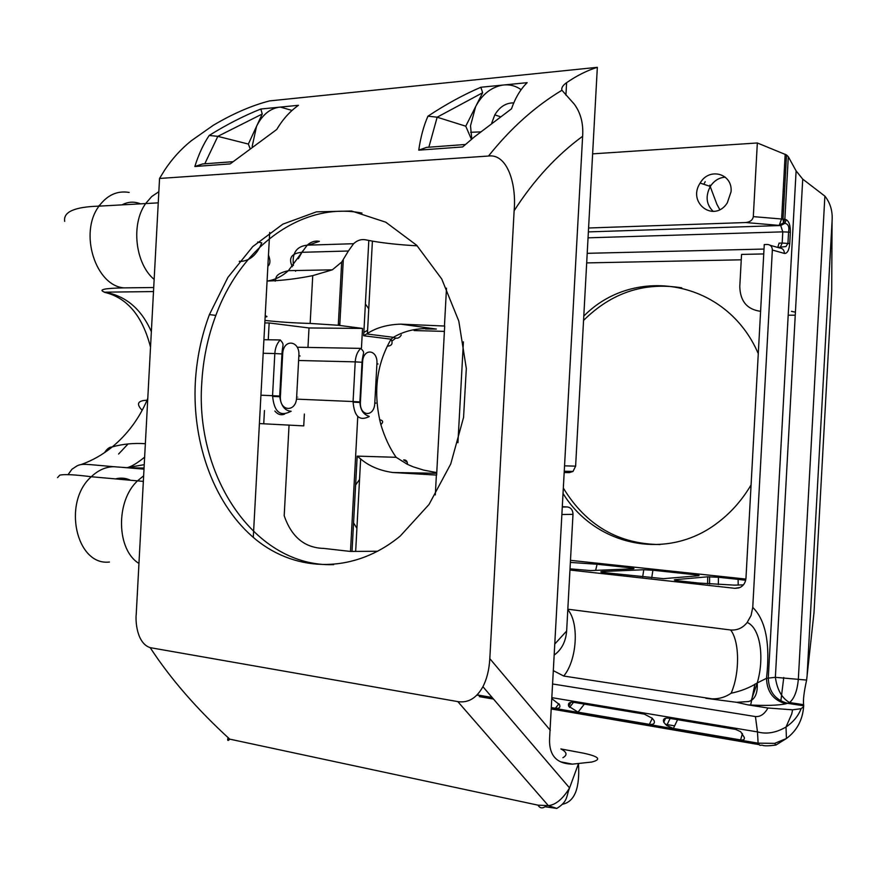 <?xml version="1.0" encoding="UTF-8"?>
<svg xmlns="http://www.w3.org/2000/svg" width="876" height="876" viewBox="0 0 876 876"><rect width="100%" height="100%" fill="white"/><g stroke="black" fill="none" stroke-linecap="round" stroke-linejoin="round"><path stroke-width="1.31" d="M109.423 562.031C76.168 566.049 62.032 502.397 91.279 476.741L137.499 480.869L143.642 475.81L137.499 480.869C115.479 501.171 116.431 549.843 138.945 563.432C116.431 549.843 115.479 501.171 137.499 480.869L143.335 481.395M564.692 465.846L575.62 466.141L597.333 67.321L269.677 100.893C251.894 105.438 233.147 113.541 213.437 125.191L191.198 140.817C180.883 149.161 172.024 158.939 164.633 170.141L159.552 178.452L136.24 614.142C135.364 621.084 136.744 643.334 150.19 647.649C170.513 678.769 197.023 709.264 229.72 739.136C228.132 741.03 227.464 740.91 227.727 738.797L228.318 737.734M141.485 516.008L140.828 528.239M153.716 287.525L124.074 287.875C95.604 285.992 78.665 232.764 99.01 206.145L145.646 203.56L151.734 196.52L158.841 191.691L151.734 196.52L145.646 203.56C130.699 224.234 135.287 263.829 154.154 279.422C135.287 263.829 130.699 224.234 145.646 203.56L158.249 202.86M157.056 225.209L156.399 237.451M513.785 102.886C506 102.799 499.67 106.795 494.798 114.876L491.721 123.067M471.792 139.065L470.511 125.805L475.657 106.554C482.194 94.323 491.206 87.173 502.693 85.092L504.872 84.884C510.85 84.578 516.271 86.177 521.132 89.691M252.168 146.456L256.515 126.407C261.891 115.413 269.25 109.029 278.59 107.266L280.364 107.091L292.047 110.431M195.315 382.538C192.096 444.614 215.025 506.306 256.066 539.715C297.052 572.871 354.714 573.725 400.332 535.959L429.032 504.466L450.746 463.962L463.557 417.425L466.317 368.489L458.805 321.098L441.734 278.984L416.68 245.269L385.79 222.208L351.539 210.996L316.444 211.85L282.839 224.146L252.759 246.594L227.869 277.429L209.419 314.594C201.327 336.285 196.629 358.93 195.315 382.538M361.974 213.065C301.596 201.13 240.637 247.503 215.846 315.404C207.765 336.997 203.068 359.532 201.765 383.042C195.052 476.873 255.288 567.506 333.701 564.637M562.458 507.018L567.506 506.952L562.469 506.678M567.506 506.952C571.032 507.664 572.86 510.128 572.992 514.332L562.042 514.53M555.012 643.805L566.641 630.994L572.992 514.332M566.641 630.994C565.819 641.506 561.735 649.477 554.409 654.909M562.885 757.729C567.626 755.035 566.958 752.101 560.87 748.925L583.274 753.13C599.031 756.492 601.834 759.47 591.672 762.054L572.499 764.135C556.107 763.883 548.496 754.882 549.657 737.154L582.628 136.284C583.515 123.615 580.722 112.905 574.273 104.145L561.943 90.261C561.209 87.918 562.764 85.388 566.608 82.683L565.918 95.21M575.62 466.141L573.024 471.441L569.378 472.624L564.33 472.514M253.284 537.415L269.688 232.425M257.632 242.061L261.749 242.805C257.15 254.412 250.24 260.621 241.009 261.42L239.268 261.464M597.333 67.321C587.051 70.507 576.802 75.632 566.608 82.683M562.731 804.124L563.257 804.08C574.875 801.157 579.956 787.699 578.478 763.686L569.564 787.94C562.808 798.978 555.734 804.869 548.343 805.624L457.82 701.61C468.189 703.154 476.544 698.183 482.906 686.685C486.87 679.064 489.169 669.713 489.815 658.642L514.124 210.766C516.654 183.489 507.105 153.442 488.501 156.037L159.552 178.452M548.343 805.624L556.797 808.428L545.014 806.763C542.2 808.658 539.835 808.121 537.941 805.143L548.343 805.624M488.512 156.027C510.599 128.334 535.072 106.412 561.943 90.261M428.868 147.201L437.168 117.187L427.948 116.179C423.721 125.717 420.655 137.039 418.75 150.146L462.67 146.938L474.42 136.864L511.507 108.81C515.329 97.816 520.541 89.111 527.155 82.672L504.872 84.884M427.948 116.179C445.928 104.299 463.579 94.652 480.88 87.25L482.621 92.768L437.168 117.187M502.693 85.092L480.88 87.25M204.787 163.779L217.839 136.338L209.178 135.462C203.331 144.233 198.556 154.581 194.844 166.495L230.169 163.911L276.707 129.506C282.685 119.421 289.934 111.351 298.453 105.295L280.364 107.091M209.178 135.462C226.49 124.666 243.703 115.851 260.851 109.018L262.242 114.011L217.839 136.338M278.59 107.266L260.851 109.018M457.82 701.61L150.19 647.649M418.75 150.146L426.634 147.365L465.463 144.485M482.621 92.768L465.758 126.199L471.441 139.361M194.844 166.495L202.663 163.943L232.808 161.71M262.242 114.011L248.357 144.058L249.923 148.143M465.758 126.199L437.19 117.22M248.357 144.058L217.861 136.371M425.506 328.971L436.368 329.058L400.792 324.153L444.69 326.047L436.62 475.088L392.766 472.503L436.719 473.292M444.45 326.047L446.497 288.16L444.45 326.047M435.306 494.918L436.379 475.066L435.306 494.918M553.544 670.753L563.75 676.042L711.958 698.818C718.878 699.092 725.273 697.23 731.121 693.245C740.899 691.164 749.604 687.748 757.236 682.962L766.5 678.309C766.971 691.985 773.475 700.471 786.024 703.778C778.162 705.465 765.482 705.837 747.984 704.884L736.585 702.311L705.826 698.282M713.272 211.444C706.231 204.634 705.246 196.301 710.305 186.446C714.093 180.675 719.087 177.576 725.295 177.149M731.066 191.756C732.818 173.415 709.034 167.009 700.143 183.073C686.893 202.893 714.236 223.314 727.277 202.914L731.066 191.756M567.823 609.203L730.65 629.997C737.362 630.446 742.881 627.928 747.195 622.442L751.071 615.5L752.747 607.407L772.347 250.032C772.216 246.583 770.573 244.732 767.398 244.47L764.255 244.557L745.969 578.149C745.596 582.42 743.68 585.507 740.22 587.402L735.008 588.333L569.958 570.035M719.765 209.616L716.907 204.327L710.228 186.566M710.195 186.413L709.878 185.099M703.8 184.288L705.224 181.671M660.088 544.554C618.39 544.106 586.186 525.359 563.476 488.326M583.547 320.441C611.481 292.672 644.221 281.809 681.747 287.832M751.082 484.899C742.498 499.43 731.92 511.606 719.349 521.417C668.18 562.326 595.669 546.175 563.18 493.703M583.788 316.094C634.323 264.618 726.368 279.422 758.277 353.63M587.205 253.317L764.014 249.058M586.679 262.909L741.249 259.811M763.741 253.93L741.545 254.423L739.782 286.627C740.22 301.289 747.162 309.513 760.598 311.308M588.365 231.899L780.724 225.526L745.673 222.537L588.584 228.001M745.673 222.537C750.119 222.044 752.67 220.073 753.305 216.624L757.335 142.974L786.538 154.964L788.29 156.716L796.109 170.897L802.723 179.12L824.874 196.114L798.354 678.889C797.379 690.507 794.455 698.391 789.55 702.541L786.024 703.778M592.614 153.858L757.335 142.974M752.747 607.407C765.799 620.252 770.387 643.882 766.5 678.309L775.37 677.334L806.621 680.072C803.993 691.996 802.996 700.198 803.642 704.687L803.62 706.68L801.091 708.695L792.605 709.812L767.945 708.005L747.984 704.884M463.404 341.837L457.94 442.73M806.621 680.072L814.012 612.51L831.685 290.985L832.08 220.96C832.78 211.291 830.382 203.013 824.874 196.114M814.012 612.51L813.322 618.828M801.091 708.695C798.365 715.878 793.338 721.977 786.035 727.014L786.024 727.014C776.158 732.785 766.642 734.417 757.477 731.909L755.44 716.557C760.335 716.962 764.507 714.104 767.945 708.005M776.027 745.016L775.873 745.049C768.591 746.045 764.003 746.078 762.109 745.148L759.886 745.345L758.112 743.166L774.691 743.363L786.429 738.523C796.853 730.726 802.58 720.116 803.62 706.68M792.605 709.812L791.707 714.039L786.024 727.014L786.429 738.523L775.873 745.049L774.691 743.363M740.603 739.935C743.636 740.275 744.852 739.41 744.239 737.329L740.658 731.701L735.621 729.39L668.454 718.167C664.238 717.838 662.683 719.218 663.767 722.306L666.691 725.492L673.381 728.449L740.603 739.935L742.432 733.508M552.011 698.818L559.567 704.687C560.563 707.501 559.173 708.695 555.373 708.279L558.997 703.713M477.102 694.898L492.137 697.46M551.541 707.622L555.373 708.279M584.358 704.118L578.04 712.155L568.688 706.242C567.812 703.264 569.367 701.95 573.353 702.278L644.353 714.137L652.193 718.21L654.131 720.685C655.018 723.565 653.43 724.78 649.368 724.342L652.313 718.331M578.04 712.155L649.368 724.342M745.881 579.069L570.484 560.344M788.192 315.185L795.244 315.207M652.883 570.232L643.761 569.739L602.578 571.502C599.6 571.721 600.312 572.105 604.725 572.674L663.515 578.664L698.249 575.795C700.044 575.565 698.928 575.203 694.898 574.733L652.883 570.232L651.733 577.853M570.024 568.842L590.709 570.583L632.571 568.831C635.111 568.633 634.279 568.294 630.085 567.79L597.093 564.253L595.625 570.396M570.375 562.425L597.093 564.253M707.633 583.898L707.688 576.813L675.363 579.649C673.261 579.901 674.312 580.284 678.528 580.81L698.588 583.033L734.427 585.135L743.385 584.883M707.688 576.813L718.429 577.251L718.364 584.631M738.205 585.102L738.096 579.365L718.429 577.251M738.096 579.365L745.662 580.284M570.353 703.417L568.688 706.242M665.541 718.2L663.767 722.306M677.575 719.689L673.381 728.449M750.666 705.027L754.959 684.057M751.093 700.767L757.171 683.357M791.444 311.33L795.408 312.185M777.768 247.448L779.071 243.123L782.18 243.035L782.794 231.855L588.048 237.834M832.08 220.96L807.135 674.827M308.67 245.116L319.357 241.327C315.021 240.55 310.969 241.831 307.224 245.16L301.979 252.299C291.445 253.241 288.226 258.048 292.321 266.72M267.235 281.054C274.944 279.871 281.995 276.422 288.39 270.673L301.979 252.299L348.396 251.007L353.575 243.714C357.288 240.309 361.284 239.006 365.566 239.805L368.818 240.451L363.671 335.76L391.079 339.176C376.351 364.58 372.946 393.072 380.863 424.63C384.695 437.332 389.787 448.227 396.127 457.305L407.45 464.368L413.308 466.864L423.699 470.116L436.752 472.602M302.625 251.084L298.333 258.748M295.606 270.531L295.562 271.275M99.897 204.929L98.32 206.167M357.758 416.691L350.488 551.442L323.835 548.42C304.738 547.927 291.522 537.032 284.196 515.734L289.058 425.123M417.239 245.838C399.828 244.842 384.882 243.276 372.41 241.13L368.818 240.451M348.396 251.007L341.684 262.077L332.322 269.83L312.732 275.633C296.296 278.918 281.076 280.714 267.07 281.032M267.859 266.293C270.366 264.114 270.575 260.391 268.461 255.124M312.732 275.633L310.159 323.43C294.018 323.003 278.951 321.996 264.957 320.419M265.198 315.864C267.585 316.411 267.563 316.794 265.132 317.035M355.612 484.986L359.532 479.544M310.159 323.43L338.278 325.27L362.522 328.423L361.47 347.86M362.522 328.423L309.009 327.963L307.969 347.422M259.406 423.568L303.742 425.889L304.377 414.019M350.488 551.442L377.797 551.256M144.639 457.152C137.127 463.262 131.247 466.766 126.987 467.696L113.628 466.7C85.947 464.346 82.322 463.24 76.957 465.912L71.931 469.251L68.087 474.617M81.085 464.565C92.232 460.601 102.58 454.753 112.117 447.012L112.237 446.924C127.261 434.507 138.868 418.936 147.059 400.222C137.652 400.573 136.01 403.935 142.153 410.307M147.661 400.682L147.069 400.222L147.792 398.186M150.519 347.203C142.536 315.94 127.14 297.621 104.321 292.266L104.671 292.179C125.761 295.781 141.321 308.943 151.351 331.675M407.209 462.189L403.65 459.911C406.212 459.801 407.482 461.291 407.45 464.368M387.531 346.14C391.944 345.801 393.127 343.48 391.079 339.176L393.39 337.337C396.784 339.067 399.423 338.267 401.307 334.917M436.368 329.058C419.965 327.339 405.632 330.099 393.401 337.326L366.639 333.942L363.671 335.76M391.911 341.082L395.985 337.939M400.792 324.153C387.553 324.525 376.428 327.635 367.416 333.493L366.639 333.942M363.858 332.387L367.591 330.329M126.976 467.696L144.233 464.652M396.127 457.305L357.178 456.122L360.649 458.936C369.125 466.141 379.834 470.664 392.766 472.503M122.038 204.864C128.038 201.666 134.203 201.327 140.521 203.845M284.59 414.14C280.955 415.498 277.714 414.468 274.856 411.03M115.501 478.909C120.724 477.53 125.717 477.967 130.48 480.245M268.264 339.779L269.162 322.959L309.009 327.963M263.742 423.809L264.453 410.526M264.815 322.937L269.162 322.959M241.009 261.42L239.509 261.179M560.509 761.813L572.499 764.135M489.815 658.642L550.303 730.299M229.72 739.136L537.941 805.143M582.628 136.284C556.512 155.424 533.681 180.248 514.124 210.766M567.801 609.641C579.365 622.803 577.098 660.033 563.75 676.042M731.121 693.245C739.881 673.305 739.683 641.539 730.65 629.997M552.822 684.003L755.44 716.557M788.29 156.716L784.852 219.285L786.243 219.734C789.079 221.343 790.448 225.57 790.349 232.425L789.736 243.605L782.18 243.035L780.023 247.963M772.347 250.032L784.403 253.438C787.305 253.569 789.09 250.284 789.736 243.605M803.774 705.804L787.776 703.351C775.249 700.055 768.745 691.58 768.285 677.936L796.109 170.897M783.757 677.498L780.866 700.986M551.53 707.83L758.112 743.166L757.477 731.909L552.077 697.69M476.927 695.073L492.345 697.701M674.619 725.865L665.289 724.288M735.008 588.333L738.95 587.927M770.124 245.258L779.498 247.952C782.629 248.204 784.272 250.043 784.403 253.438M782.794 231.855L780.724 225.526L784.896 223.303C788.29 223.982 789.506 226.917 788.564 232.096L782.794 231.855M753.305 216.624L784.852 219.285L783.505 222.854L779.333 225.088L781.633 218.792L785.181 154.22M786.243 219.734L784.896 223.303L783.505 222.854L783.024 218.934L786.528 155.041M790.349 232.425L788.564 232.096L787.951 243.276L785.991 246.528L777.811 247.459M124.074 287.875C104.255 288.237 97.783 289.671 104.671 292.179L153.497 291.566M64.704 221.387C63.116 211.915 74.548 206.835 99.01 206.145C107.288 194.998 117.34 190.431 129.177 192.446M57.553 477.595L59.754 475.175C64.047 474.091 74.559 474.617 91.279 476.741C98.145 470.248 105.591 466.897 113.617 466.7M379.549 419.714C383.162 420.414 383.6 422.057 380.863 424.63M339.768 325.456L343.293 259.898M357.178 456.122L352.032 551.376M127.754 467.74L144.058 468.036M143.993 469.153L122.465 467.368M298.617 360.496L355.218 361.865L353.072 401.547L359.883 401.92L362.029 362.259C363.102 350.707 365.456 353.652 360.835 348.374C357.528 351.396 355.656 355.897 355.218 361.865L362.565 362.314C363.058 347.509 378.093 349.283 376.91 363.803L378.038 363.989L376.899 364.044M296.449 399.117L353.072 401.547C354.101 415.717 359.007 420.929 367.789 417.195C373.483 415.158 360.737 418.717 359.883 401.92L360.43 401.964L362.565 362.314M374.786 403.102L375.924 403.113L374.797 403.004C374.402 417.589 359.324 416.702 360.43 401.964M367.789 417.195L368.884 416.231M376.91 363.803L374.797 403.004M263.183 353.28L274.823 353.532L272.556 395.689L279.696 396.083L281.962 353.937C282.565 343.666 284.766 345.221 280.276 339.954C277.046 343.228 275.228 347.75 274.823 353.532L282.685 354.003C283.2 338.278 300.15 340.282 298.869 355.689C300.687 355.897 300.676 355.995 298.858 355.985M260.939 395.207L272.556 395.689C273.991 411.391 279.794 416.757 289.978 411.775C295.081 409.716 282.171 415.618 279.696 396.083L280.419 396.138L282.685 354.003M296.625 397.43C298.442 397.496 298.453 397.452 296.635 397.321C296.241 412.793 279.236 411.808 280.419 396.138M289.978 411.775L290.613 411.194M298.869 355.689L296.635 397.321M282.609 355.623L281.875 355.612M360.408 402.478L353.05 402.161M444.406 331.38L414.096 330.559M444.395 331.489L442.402 331.358M280.397 396.74L272.524 396.412M494.798 114.876L500.284 116.694M480.486 131.893L470.62 132.298M215.846 315.404L209.419 314.594M482.906 686.685L569.564 787.94C566.159 796.12 568.261 801.387 556.797 808.428M229.643 739.213L227.727 738.797M564.396 471.244L573.024 471.441M700.143 183.073L710.305 186.446M802.723 179.12L775.37 677.334C777.154 689.762 781.885 698.161 789.55 702.541L803.642 704.698M736.585 702.311L748.662 701.534C754.948 699.639 757.806 693.453 757.236 682.962C764.398 658.785 760.861 628.377 747.206 622.453M712.626 699.004L711.958 698.818M758.988 744.611L551.464 709.012M493.506 699.07L479.336 696.639M643.761 569.739L642.688 576.857M573.55 702.311L569.531 707.403M709.626 576.747L709.571 584.051M670.107 718.44L666.691 725.492M332.311 269.83L288.39 270.673C273.356 274.188 276.685 278.502 275.184 281.185M293.438 265.439C291.894 253.098 296.482 246.342 307.224 245.16L353.575 243.714M353.575 522.917L356.904 528.316M339.779 325.248L338.366 323.605M365.391 304.016L368.752 308.768M128.071 443.946L118.556 454.064M104.562 452.64C107.135 448.72 109.653 446.848 112.117 447.012M112.227 446.902C122.739 443.99 133.787 442.917 145.361 443.694M360.835 348.374L297.347 347.235M280.276 339.954L263.917 339.713M341.684 262.077L338.278 325.27M355.667 551.245L360.649 458.936M367.416 333.493L372.41 241.13"/></g></svg>

